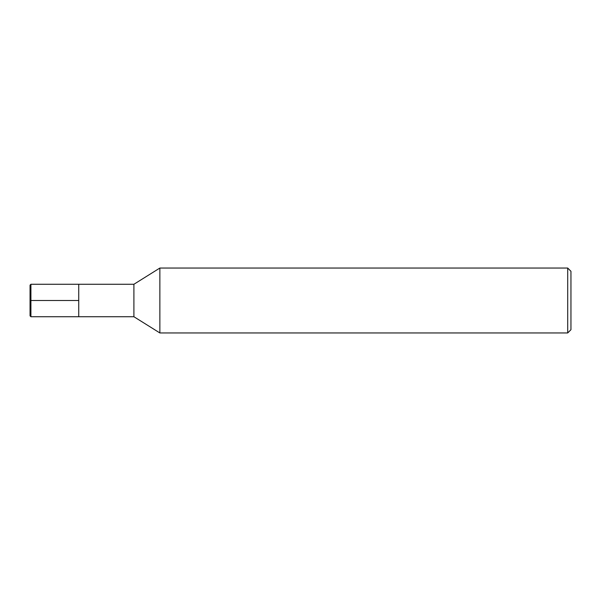 <?xml version="1.0" encoding="UTF-8"?>
<svg xmlns="http://www.w3.org/2000/svg" width="601" height="601" viewBox="0 0 601 601"><rect width="100%" height="100%" fill="white"/><g stroke="black" fill="none" stroke-linecap="round" stroke-linejoin="round"><path stroke-width="0.9" d="M159.866 332.954L159.866 268.046L133.903 284.273L133.903 316.727L159.866 332.954L567.705 332.954L567.705 268.046L159.866 268.046M567.705 332.954L570.95 329.709L570.95 271.291L567.705 268.046M133.903 316.727L30.914 316.727L30.914 284.273L78.731 284.273L78.731 316.727L78.731 284.273L133.903 284.273M30.914 316.727L30.05 315.863L30.05 285.137L30.914 284.273M30.05 300.5L78.731 300.5"/></g></svg>
